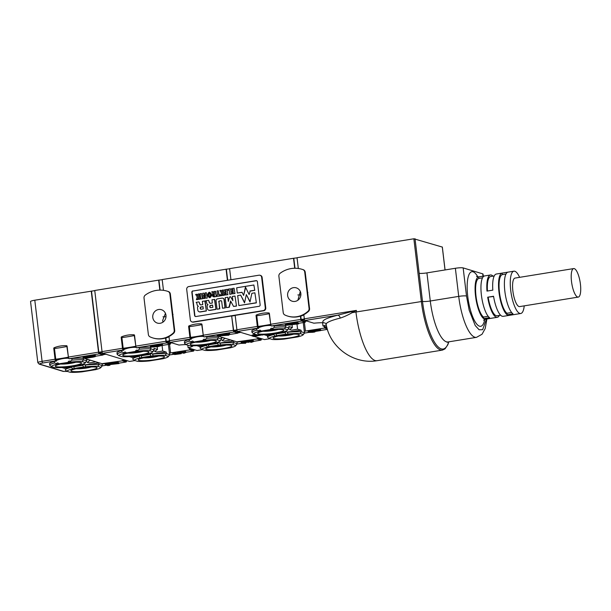 <?xml version="1.0" encoding="UTF-8"?>
<svg xmlns="http://www.w3.org/2000/svg" width="611" height="611" viewBox="0 0 611 611"><rect width="100%" height="100%" fill="white"/><g stroke="black" fill="none" stroke-linecap="round" stroke-linejoin="round"><path stroke-width="0.92" d="M34.796 300.207A6.209 0.84 173.2 0 0 30.55 301.529L37.836 362.644A6.209 0.84 -6.8 0 1 42.09 361.33L34.796 300.207L94.766 290.622M159.853 290.11L158.661 280.136L94.751 290.492L102.037 351.608A1.55 0.458 80.8 0 0 102.701 353.28L129.578 361.437A1.55 0.458 80.8 0 0 129.639 361.437A1.55 0.458 80.8 0 0 129.7 361.414M158.661 280.136L162.198 279.701M227.414 280.319L226.093 269.207L162.182 279.563L163.465 290.34M226.093 269.207L229.621 268.771M294.708 268.252L293.517 258.277L229.606 268.641L230.935 279.746M293.517 258.277L297.053 257.842M442.295 247.065L413.861 238.779L297.038 257.712L298.321 268.481M91.52 291.149L98.806 352.264L99.074 352.937L102.915 354.105L103.022 355.022L99.181 353.853A1.55 0.458 -99.2 0 1 98.524 352.18L91.23 291.065M68.699 358.267A31.062 29.397 -73.1 0 0 56.77 360.307A0.619 0.588 -73.1 0 0 56.38 360.979L55.723 360.895A1.55 0.458 -99.2 0 1 55.059 359.222L53.768 348.407A0.619 0.588 106.9 0 1 54.158 347.735A31.062 29.397 106.9 0 1 66.576 345.719A0.619 0.588 106.9 0 1 67.111 346.246L68.401 357.061A1.55 0.458 80.8 0 0 69.058 358.733L71.838 358.596A18.636 2.528 -6.8 0 1 83.264 358.306L83.493 358.206M162.679 345.352L170.454 344.092L166.612 342.924A1.55 0.458 -99.2 0 1 165.948 341.251L165.558 337.967A22.523 21.316 106.9 0 1 153.33 338.089L152.849 337.944A22.523 21.316 106.9 0 1 150.008 336.844A3.108 2.94 106.9 0 1 148.374 334.553L144.02 298.031A3.108 2.94 106.9 0 1 145.303 295.09A26.403 24.99 106.9 0 1 156.286 290.424A26.403 24.99 106.9 0 1 167.047 291.126A26.403 24.99 106.9 0 1 167.949 291.424A3.108 2.94 106.9 0 1 169.866 293.845L174.227 330.36A3.108 2.94 106.9 0 1 173.196 333.087A22.523 21.316 106.9 0 1 152.849 337.944M136.131 347.338A31.062 29.397 -73.1 0 0 124.201 349.377A0.619 0.588 -73.1 0 0 123.804 350.05L123.147 349.973A1.55 0.458 -99.2 0 1 122.49 348.293L121.199 337.478A0.619 0.588 106.9 0 1 121.589 336.806A31.062 29.397 106.9 0 1 134 334.797A0.619 0.588 106.9 0 1 134.535 335.317L135.825 346.132A1.55 0.458 80.8 0 0 136.49 347.812L139.27 347.674A18.636 2.528 -6.8 0 1 150.696 347.376L151.047 347.247M167.047 291.126L167.529 291.279A26.403 24.99 106.9 0 1 168.43 291.569A3.108 2.94 106.9 0 1 170.347 293.99L174.708 330.505A3.108 2.94 106.9 0 1 173.669 333.232A22.523 21.316 106.9 0 1 168.972 336.531L169.468 340.686A1.55 0.458 80.8 0 0 170.133 342.359L179.015 345.055A16.306 2.215 -6.8 0 1 186.103 344.589M203.562 336.417A31.062 29.397 -73.1 0 0 191.625 338.448A0.619 0.588 -73.1 0 0 191.235 339.12L190.579 339.044A1.55 0.458 -99.2 0 1 189.914 337.371L188.623 326.549A0.619 0.588 106.9 0 1 189.013 325.877A31.062 29.397 106.9 0 1 201.431 323.868A0.619 0.588 106.9 0 1 201.966 324.388L203.257 335.21A1.55 0.458 80.8 0 0 203.914 336.882L206.694 336.745A18.636 2.528 -6.8 0 1 218.119 336.447L220.082 336.05M231.661 315.94L233.662 330.414L233.929 331.078L237.771 332.247L237.878 333.163L234.036 332.002A1.55 0.458 -99.2 0 1 233.379 330.322L231.661 315.94L193.466 322.134A2.482 2.352 106.9 0 1 192.45 322.066L191.969 321.921A2.482 2.352 106.9 0 1 190.349 319.92L186.706 289.408A2.482 2.352 106.9 0 1 188.761 286.582L259.003 275.202A2.482 2.352 106.9 0 1 261.638 277.264L265.281 307.776A2.482 2.352 106.9 0 1 263.226 310.602L192.984 321.989A2.482 2.352 106.9 0 1 191.969 321.921M260.019 275.263L260.5 275.408A2.482 2.352 106.9 0 1 262.119 277.409L265.762 307.921A2.482 2.352 106.9 0 1 263.708 310.747L235.182 315.368L236.892 329.757A1.55 0.458 80.8 0 0 237.557 331.429L252.198 335.867M270.986 325.487A31.062 29.397 -73.1 0 0 259.056 327.527A0.619 0.588 -73.1 0 0 258.659 328.199L258.002 328.115A1.55 0.458 -99.2 0 1 257.346 326.442L256.055 315.62A0.619 0.588 106.9 0 1 256.444 314.948A31.062 29.397 106.9 0 1 268.863 312.939A0.619 0.588 106.9 0 1 269.39 313.458L270.681 324.281A1.55 0.458 80.8 0 0 271.345 325.953L274.125 325.816A18.636 2.528 -6.8 0 1 285.551 325.518L285.795 325.419M298.596 323.326L305.309 322.234L301.467 321.073A1.55 0.458 -99.2 0 1 300.803 319.4L300.413 316.108A22.523 21.316 106.9 0 1 288.186 316.238L287.705 316.093A22.523 21.316 106.9 0 1 284.863 314.986A3.108 2.94 106.9 0 1 283.229 312.695L278.876 276.18A3.108 2.94 106.9 0 1 280.159 273.239A26.403 24.99 106.9 0 1 291.142 268.565A26.403 24.99 106.9 0 1 301.903 269.275A26.403 24.99 106.9 0 1 302.804 269.566A3.108 2.94 106.9 0 1 304.721 271.987L309.082 308.509A3.108 2.94 106.9 0 1 308.051 311.228A22.523 21.316 106.9 0 1 287.705 316.093M301.903 269.275L302.384 269.42A26.403 24.99 106.9 0 1 303.285 269.711A3.108 2.94 106.9 0 1 305.202 272.132L309.563 308.654A3.108 2.94 106.9 0 1 308.532 311.373A22.523 21.316 106.9 0 1 303.827 314.68L304.324 318.827A1.55 0.458 80.8 0 0 304.988 320.5L313.871 323.196A16.306 2.215 -6.8 0 1 323.395 322.73L325.037 323.059M166.016 316.712A16.306 2.215 -6.8 0 1 162.984 316.811M193.114 345.795A16.306 2.215 -6.8 0 1 188.119 347.812L187.806 345.207M163.007 322.112L162.633 320.454L165.451 313.367M165.978 315.329A6.988 6.614 -73.1 0 0 161.411 309.708A6.988 6.614 -73.1 0 0 152.788 317.468A6.988 6.614 -73.1 0 0 157.355 323.082A6.988 6.614 -73.1 0 0 165.978 315.329M300.872 294.861A16.306 2.215 -6.8 0 1 297.84 294.953M326.289 324.953A16.306 2.215 -6.8 0 1 322.975 325.961L322.585 322.723M295.06 301.414A6.988 6.614 -73.1 0 0 296.266 287.85A6.988 6.614 -73.1 0 0 287.621 294.105A6.988 6.614 -73.1 0 0 295.06 301.414M158.952 280.228L160.128 290.11M165.558 337.967L165.848 338.051A22.523 21.316 -73.1 0 0 169.003 336.753M231.951 316.024L235.197 315.505M173.058 314.405L172.577 314.26M226.375 269.298L227.689 280.273M293.807 258.369L294.983 268.252M300.413 316.108L300.704 316.192A22.523 21.316 -73.1 0 0 303.858 314.902M254.107 336.447L264.433 339.579A1.55 0.458 80.8 0 0 264.494 339.586A1.55 0.458 80.8 0 0 264.555 339.556M307.913 292.547L307.432 292.402M415.029 238.725L419.146 273.254A6.209 0.84 173.2 0 0 426.929 272.888L455.371 268.275A6.209 0.84 -6.8 0 1 463.153 267.908L482.728 273.85A6.209 0.84 -6.8 0 1 483.034 274.064L483.286 276.149M188.119 347.812L197.002 350.508A1.55 0.458 80.8 0 0 197.07 350.515A1.55 0.458 80.8 0 0 197.132 350.485M261.241 339.166A1.55 0.458 -99.2 0 1 260.981 340.151A1.55 0.458 -99.2 0 1 260.912 340.151L257.071 338.983L236.961 342.16A18.636 2.528 -6.8 0 1 236.961 342.191A18.636 2.528 -6.8 0 1 236.969 342.213L237.144 343.718A18.636 2.528 -6.8 0 1 237.015 344.085L235.663 345.765A17.085 2.322 -6.8 0 1 230.385 347.804L216.844 350.004A17.085 2.322 -6.8 0 1 205.006 350.424L201.859 349.469L200.141 348.155A18.636 2.528 -6.8 0 1 200.133 348.133A18.636 2.528 -6.8 0 1 206.633 345.391L206.877 344.932L205.388 344.803M258.3 338.471L260.851 339.227M218.585 336.294L236.816 341.824L257.071 338.983M193.817 350.095A1.55 0.458 -99.2 0 1 193.55 351.081A1.55 0.458 -99.2 0 1 193.481 351.081L189.647 349.912L169.53 353.089A18.636 2.528 -6.8 0 1 169.537 353.12A18.636 2.528 -6.8 0 1 169.537 353.143M126.385 361.025A1.55 0.458 -99.2 0 1 126.126 362.01A1.55 0.458 -99.2 0 1 126.057 362.002L122.215 360.841L102.106 364.019A18.636 2.528 -6.8 0 1 102.106 364.041A18.636 2.528 -6.8 0 1 102.113 364.072M84.051 358.245L101.961 363.682L122.215 360.841M123.445 360.33L125.996 361.078M297.863 300.253L300.307 291.508M73.641 366.837L74.298 368.517A17.085 2.322 -6.8 0 1 83.516 367.028L82.806 365.347A18.636 2.528 -6.8 0 0 73.641 366.837L72.892 366.249L71.701 367.012C67.302 367.585 65.102 368.082 65.102 368.486L61.887 367.509M49.728 365.241L49.552 363.766A18.636 2.528 -6.8 0 1 49.544 363.744A18.636 2.528 -6.8 0 1 54.287 361.445L54.471 362.972L56.556 363.583C57.319 362.651 58.083 362.728 58.839 363.82L70.395 362.04A17.085 2.322 -6.8 0 1 82.233 361.62L83.447 359.833L83.264 358.306M56.395 361.101L54.287 361.445M104.534 353.838L102.915 354.105M102.984 354.716L105.886 354.25M83.165 357.252L90.214 355.518L95.11 355.297L95.14 355.701M95.469 356.244L103.022 355.022M150.428 346.269L152.254 345.467L153.208 345.643L153.315 346.559L152.36 346.384L152.254 345.467M153.246 345.979L154.499 345.864M162.465 344.352L157.256 344.627L154.461 345.521L154.652 346.506L157.371 345.543L162.679 345.345L162.465 344.352L162.579 345.268L158.012 346.628L150.535 347.185L150.321 346.185M141.072 355.908L141.729 357.588A17.085 2.322 -6.8 0 1 150.948 356.098L150.237 354.418A18.636 2.528 -6.8 0 0 141.072 355.908L140.324 355.319L139.132 356.083C134.733 356.664 132.534 357.152 132.526 357.557L129.318 356.58M117.159 354.311L116.976 352.837A18.636 2.528 -6.8 0 1 116.976 352.814A18.636 2.528 -6.8 0 1 121.719 350.515L121.895 352.043A18.636 2.528 -6.8 0 0 117.159 354.342A18.636 2.528 -6.8 0 0 117.159 354.365L118.878 355.678A17.085 2.322 -6.8 0 1 124.285 353.303L123.98 352.654L121.895 352.043M123.819 350.172L121.719 350.515M122.177 360.536L125.056 360.062M169.484 340.816L166.238 341.343L165.848 338.051M192.862 290.905A1.245 1.176 -73.1 0 0 191.839 292.31L194.596 315.497A1.245 1.176 -73.1 0 0 195.917 316.529L259.125 306.287A1.245 1.176 -73.1 0 0 260.149 304.874L257.384 281.694A1.245 1.176 -73.1 0 0 256.07 280.655L193.152 290.989A1.245 1.176 -73.1 0 0 192.121 292.402L194.886 315.582A1.245 1.176 -73.1 0 0 195.558 316.529M224.184 334.683L224.077 333.766L228.881 333.209L229.591 333.423L229.698 334.339L226.146 334.362L217.218 336.035L217.104 335.118L224.1 333.98M228.842 334.629L237.878 333.163M239.39 331.987L237.771 332.247M237.839 332.858L240.742 332.392M206.556 345.162C202.157 345.734 199.957 346.223 199.957 346.628L196.742 345.65M184.583 343.39L184.407 341.916A18.636 2.528 -6.8 0 1 184.4 341.885A18.636 2.528 -6.8 0 1 189.143 339.586L189.326 341.114A18.636 2.528 -6.8 0 0 184.583 343.413A18.636 2.528 -6.8 0 0 184.591 343.443L186.309 344.749A17.085 2.322 -6.8 0 1 191.717 342.381L191.411 341.732L189.326 341.114M191.251 339.242L189.143 339.586M300.704 316.192L301.36 320.156L305.195 321.317L305.309 322.234M295.976 322.18L296.083 323.097L293.99 323.433L293.883 322.516L295.976 322.18L298.55 322.959L298.664 323.876L285.528 325.373L285.276 324.349M285.421 324.456L287.468 323.563L293.944 323.043M290.217 324.678L291.989 324.395L292.348 327.58L288.843 326.518L289.018 328.046L285.734 327.045L285.551 325.518M269.283 338.54A17.085 2.322 -6.8 0 1 274.851 336.126L276.584 335.737A17.085 2.322 -6.8 0 1 285.803 334.24L288.018 333.996A17.085 2.322 -6.8 0 1 300.07 333.553L303.216 334.507A17.085 2.322 -6.8 0 1 303.094 334.836A17.085 2.322 -6.8 0 1 297.809 336.882L284.275 339.074A17.085 2.322 -6.8 0 1 272.43 339.495L269.283 338.54L267.565 337.226A18.636 2.528 -6.8 0 1 267.565 337.203L267.381 335.683L264.173 334.729M252.213 335.989L252.106 335.08L255.413 334.332M252.015 332.46L251.839 330.986A18.636 2.528 -6.8 0 1 251.831 330.956A18.636 2.528 -6.8 0 1 256.574 328.657L256.757 330.184A18.636 2.528 -6.8 0 0 252.015 332.483A18.636 2.528 -6.8 0 1 252.015 332.483L253.741 333.827A17.085 2.322 -6.8 0 1 259.14 331.452L258.835 330.803L256.757 330.184M258.674 328.321L256.574 328.657M259.912 338.211L257.04 338.677M323.395 322.73C321.126 320.714 325.907 318.201 337.746 315.192L356.358 310.396L352.15 312.672C347.995 315.062 344.008 316.88 340.197 318.11A44.947 6.102 173.2 0 0 326.175 324.38L325.716 323.334M351.676 311.686L352.15 312.672A45.038 6.11 173.2 0 1 355.946 312.015L356.541 311.923L356.358 310.396L304.324 318.827M475.534 296.03A21.431 6.278 -99.2 0 1 478.711 276.89L484.569 275.935A21.431 6.278 80.8 0 0 481.399 295.082A21.431 6.278 80.8 0 0 489.548 317.659L483.683 318.614A21.431 6.278 -99.2 0 1 475.534 296.03M322.975 325.961L326.778 327.106M314.856 331.521L314.909 331.956L312.87 332.285L308.815 332.437L308.219 332.254L308.104 331.338L319.881 329.428L320.615 329.657L320.729 330.574L319.988 330.345L319.881 329.428M327.259 328.894L324.502 328.061L304.385 331.231A18.636 2.528 -6.8 0 1 304.393 331.261A18.636 2.528 -6.8 0 1 304.393 331.284L304.576 332.789A18.636 2.528 -6.8 0 1 304.438 333.155L303.094 334.836M241.353 342.473L248.287 340.739L253.298 340.526L253.534 341.541L251.35 342.359L250.319 341.755M245.637 342.649L245.706 343.252L241.46 343.39L241.643 342.954L246.332 342.328L246.218 341.389L246.332 342.29M181.146 352.875L181.246 353.67L174.769 354.54L172.821 353.945L172.714 353.028L174.815 352.692L176.205 353.112L176.312 354.029L178.42 353.738L177.45 353.578L177.343 352.662L183.033 351.409L185.629 351.47L185.881 352.494L183.796 353.295L182.781 352.692M176.205 353.112L177.373 352.952M109.911 365.271L107.819 365.607L105.298 364.851L105.191 363.935L118.053 362.445L118.771 362.659L118.878 363.576L108.231 364.767L109.911 365.271L110.033 364.614M82.233 361.62L85.38 362.575A17.085 2.322 -6.8 0 1 85.257 362.903A17.085 2.322 -6.8 0 1 79.82 364.988L78.086 365.378A17.085 2.322 -6.8 0 1 68.867 366.875L66.652 367.119A17.085 2.322 -6.8 0 1 54.6 367.562L51.454 366.608L49.735 365.294A18.636 2.528 -6.8 0 1 49.728 365.271A18.636 2.528 -6.8 0 1 54.471 362.972M71.701 367.012L70.532 366.661M83.516 367.028L85.731 366.776A17.085 2.322 -6.8 0 1 97.783 366.333L100.93 367.287A17.085 2.322 -6.8 0 1 100.807 367.616A17.085 2.322 -6.8 0 1 95.522 369.663L81.989 371.855A17.085 2.322 -6.8 0 1 70.15 372.275L67.004 371.32L65.285 370.014A18.636 2.528 -6.8 0 1 65.278 369.983L65.278 369.961M83.02 357.145L83.272 358.168L87.449 358.023L92.941 357.183L95.247 356.618L95.217 356.213L95.247 356.618M87.984 356.182L88.099 357.099L90.321 356.434L95.217 356.213L95.11 355.297M83.272 358.168L85.143 357.328L88.099 357.099M68.012 362.331C68.493 361.048 69.203 360.727 70.158 361.376L72.022 360.123A18.636 2.528 -6.8 0 1 83.447 359.833L86.739 360.826L85.38 362.575M72.022 360.123L71.838 358.596M150.535 347.185L152.36 346.384M153.315 346.559L154.652 346.506M166.238 341.343L166.505 342.007L170.339 343.176L170.454 344.092M171.958 342.908L170.339 343.176M124.285 353.303L135.443 351.409C135.917 350.118 136.635 349.798 137.59 350.454L139.445 349.202A18.636 2.528 -6.8 0 1 150.879 348.904L150.696 347.376M139.445 349.202L139.27 347.674M139.132 356.083L137.956 355.732M150.948 356.098L153.155 355.846A17.085 2.322 -6.8 0 1 165.214 355.403L168.361 356.358A17.085 2.322 -6.8 0 1 168.239 356.687A17.085 2.322 -6.8 0 1 162.954 358.733L149.412 360.925A17.085 2.322 -6.8 0 1 137.574 361.353L134.428 360.398L132.709 359.085A18.636 2.528 -6.8 0 1 132.709 359.054L132.702 359.031A18.636 2.528 -6.8 0 1 139.201 356.32L139.445 355.862M90.031 360.062L86.556 359.299L86.739 360.826A18.636 2.528 -6.8 0 1 86.739 360.857A18.636 2.528 -6.8 0 1 86.609 361.223L85.257 362.903M102.106 364.019L102.289 365.546L98.997 364.546L98.814 363.018L95.263 361.651M256.719 280.747A1.245 1.176 -73.1 0 0 256.353 280.747L193.152 290.989M228.827 334.484L228.911 335.202L227.338 334.721L229.698 334.339M228.881 333.209L228.988 334.125M226.521 333.591L226.628 334.507M226.039 333.446L226.146 334.362M228.911 335.202L217.218 336.035M191.717 342.381L202.867 340.48C203.348 339.189 204.059 338.868 205.013 339.525L206.877 338.273A18.636 2.528 -6.8 0 1 218.303 337.975L218.119 336.447M206.877 338.273L206.694 336.745M199.957 346.628L200.133 348.102L199.95 346.613M293.99 323.433L295.449 323.876L287.575 324.479L285.528 325.373M290.194 324.487L290.278 325.197M289.721 324.517L289.767 324.937M296.083 323.097L298.664 323.876M306.814 321.058L305.195 321.317M259.14 331.452L270.299 329.55C270.772 328.26 271.49 327.947 272.445 328.596L274.308 327.343A18.636 2.528 -6.8 0 1 285.734 327.045L284.52 328.833L287.666 329.787A17.085 2.322 -6.8 0 1 287.544 330.116A17.085 2.322 -6.8 0 1 282.106 332.201L280.373 332.598A17.085 2.322 -6.8 0 1 271.154 334.087L268.939 334.332A17.085 2.322 -6.8 0 1 256.887 334.782L253.741 333.827M274.308 327.343L274.125 325.816M267.557 337.173L267.381 335.699C267.389 335.294 269.588 334.805 273.988 334.232L272.812 333.873M261.905 334.836L254.207 335.408L252.213 335.997L253.702 336.516L262.463 334.813M258.529 334.859L258.598 335.454M224.886 338.204L221.411 337.448L221.594 338.975L218.303 337.975L217.088 339.762L220.235 340.717A17.085 2.322 -6.8 0 1 220.113 341.045A17.085 2.322 -6.8 0 1 214.675 343.13L212.941 343.519A17.085 2.322 -6.8 0 1 203.723 345.016L201.508 345.261A17.085 2.322 -6.8 0 1 189.456 345.704L186.309 344.749M236.961 342.16L237.144 343.688L233.853 342.695L233.669 341.167L230.118 339.792M499.378 315.391A21.431 6.278 -99.2 0 1 497.308 317.3A21.431 6.278 -99.2 0 1 487.693 297.206L493.558 296.259A21.431 6.278 80.8 0 0 503.174 316.345L520.763 313.496A21.431 6.278 -99.2 0 1 510.712 290.332A21.431 6.278 -99.2 0 1 513.904 271.185A21.431 6.278 -99.2 0 1 519.602 277.341M509.055 315.391L514.92 314.444M524.223 305.851A21.431 6.278 -99.2 0 1 520.763 313.496M504.846 291.279A21.431 6.278 80.8 0 0 513.003 313.863L507.138 314.81A21.431 6.278 -99.2 0 1 498.988 292.234A21.431 6.278 -99.2 0 1 502.158 273.086L508.024 272.139A21.431 6.278 80.8 0 0 504.846 291.279M476.527 276.523L478.726 276.882A21.431 6.278 -99.2 0 1 478.726 276.882L478.894 278.433A19.88 5.827 80.8 0 0 476.015 296.175A19.88 5.827 80.8 0 0 483.5 317.063L483.683 318.614A21.431 6.278 -99.2 0 0 485.585 319.194A21.431 6.278 -99.2 0 1 485.585 319.194L491.465 318.247M308.219 332.254L319.988 330.345M320.729 330.574L312.259 331.941L314.909 331.956M326.014 326.877L324.395 327.137L324.502 328.061M324.395 327.137L326.992 327.931M304.385 331.231L304.568 332.766A18.636 2.528 -6.8 0 1 304.576 332.789M189.647 349.912L189.54 348.996L193.427 350.149M246.332 342.328L248.402 341.656L253.405 341.442L253.298 340.526M241.46 343.39L241.536 342.038M245.339 342.649L245.706 343.252M248.188 342.091L244.194 342.756L243.331 343.092L245.378 342.985M250.373 342.191L251.541 341.748L249.059 341.9L248.234 342.427M206.877 344.932L207.748 344.39L209.153 346.666A17.085 2.322 -6.8 0 1 218.371 345.169L220.586 344.925A17.085 2.322 -6.8 0 1 232.638 344.482L235.785 345.436L237.144 343.688A18.636 2.528 -6.8 0 1 237.144 343.718M177.541 353.647L180.283 352.662L185.744 352.387L185.629 351.47M174.815 352.692L174.922 353.609L176.312 354.029M172.821 353.945L174.922 353.609M180.856 352.921L181.246 353.67M182.834 353.105L183.934 352.677L181.077 352.883L179.489 353.41L180.917 353.441M189.54 348.996L191.159 348.736M169.53 353.089L169.713 354.617A18.636 2.528 -6.8 0 1 169.721 354.647A18.636 2.528 -6.8 0 1 169.583 355.006L168.239 356.687M118.053 362.445L118.167 363.362L118.878 363.576M106.826 363.667L106.933 364.584L118.167 363.362M105.298 364.851L106.933 364.584M100.93 367.287L102.289 365.546A18.636 2.528 -6.8 0 1 102.289 365.569A18.636 2.528 -6.8 0 1 102.159 365.936L100.807 367.616M51.454 366.608A17.085 2.322 -6.8 0 1 56.861 364.232L56.556 363.583M82.852 364.125L85.173 364.828L82.111 364.37M65.278 369.983A18.636 2.528 -6.8 0 1 71.777 367.249L72.022 366.791M74.298 368.517L72.564 368.914L71.777 367.249M93.43 356.511L89.664 357.13L93.468 356.549M87.877 357.42L85.051 357.878L87.923 357.458M70.158 361.376L70.395 362.04M160.678 345.566L156.416 346.269L160.708 345.589M137.59 350.454L137.826 351.111A17.085 2.322 -6.8 0 1 149.664 350.691L152.811 351.646A17.085 2.322 -6.8 0 1 152.689 351.974A17.085 2.322 -6.8 0 1 147.251 354.059L145.517 354.449A17.085 2.322 -6.8 0 1 136.291 355.946L134.084 356.19A17.085 2.322 -6.8 0 1 122.032 356.633L118.878 355.678M157.172 346.758L157.493 349.439L153.987 348.377L154.163 349.904L150.879 348.904L149.664 350.691M150.283 353.204L152.597 353.906L149.542 353.441M141.729 357.588L139.995 357.985L139.201 356.32M95.301 361.956L89.588 362.919L87.182 362.415L90.069 360.368M85.173 364.828L98.814 363.018M86.556 359.299L86.739 360.857M97.783 366.333L98.997 364.546A18.636 2.528 -6.8 0 0 85.135 365.08L85.731 366.776M202.34 298.84L201.424 293.501L202.34 298.84L200.759 298.962L200.133 293.708L201.424 293.501M231.256 294.151L230.63 288.904L231.256 294.151L229.728 294.265L229.232 290.118L228.079 290.301L229.247 290.248M219.044 294.8L218.287 290.767L218.776 294.846L219.968 294.785L220.105 295.961L216.768 296.366L216.63 295.189L217.531 295.044L217.042 290.966L218.287 290.767M232.073 291.867L231.943 290.798L233.112 290.607L232.982 289.507L231.813 289.698L231.684 288.598L234.074 288.209L234.991 293.547L232.31 293.845L232.18 292.768L233.349 292.585L233.242 291.684L232.073 291.867L233.257 291.814M231.813 289.698L232.997 289.637M234.991 293.547L234.074 288.209M224.97 293.02L224.848 291.951L226.017 291.76L225.887 290.66L224.711 290.844L224.581 289.751L226.971 289.362L227.888 294.701L225.207 294.998L225.077 293.922L226.253 293.731L226.146 292.829L224.97 293.02L226.162 292.959M224.711 290.844L225.902 290.79M227.888 294.701L226.971 289.362M196.368 299.673L197.284 296.954L195.642 294.441L196.864 294.242L198.354 296.572L198.056 294.044L199.178 293.868L199.805 299.115L198.682 299.298L198.407 296.977L197.582 299.474L196.368 299.673L197.872 299.566L198.491 297.679M198.3 296.129L196.864 294.242M198.682 299.298L200.095 299.199L199.178 293.868M220.571 295.747L221.495 293.028L219.853 290.515L221.075 290.317L222.564 292.646L222.267 290.126L223.389 289.942L224.016 295.189L222.893 295.373L222.61 293.051L221.793 295.548L220.571 295.747L222.083 295.64L222.702 293.754M222.511 292.203L221.075 290.317M222.893 295.373L224.298 295.281L223.389 289.942M214.369 293.387L212.995 291.623L214.423 293.815L214.14 291.439L215.599 291.34L216.225 296.587L214.133 296.793A1.657 1.573 106.9 0 1 213.048 293.822L211.75 291.829L212.995 291.623M213.598 296.786A1.657 1.573 -73.1 0 0 214.415 296.877M203.249 298.558L202.623 293.311L203.822 293.112L205.602 296.373L205.097 292.906L206.335 292.707L207.244 298.046L205.754 298.153L203.875 294.96L204.479 298.359L203.249 298.558L204.769 298.443L204.265 295.625M205.517 295.77L203.822 293.112M207.244 298.046L206.335 292.707M209.222 297.603L210.016 297.694C212.284 295.51 212.07 293.731 209.374 292.348M209.084 292.264C211.788 293.639 212.002 295.426 209.726 297.61C207.03 296.228 206.816 294.449 209.084 292.264L209.879 292.356M219.021 302.063L219.532 308.715L217.333 309.204L219.823 308.799L219.021 302.063A0.978 0.924 106.9 0 1 219.616 301.009L221.029 300.78A0.955 0.901 106.9 0 1 221.22 300.78M217.042 309.113L216.073 300.963A1.871 1.772 106.9 0 1 217.417 298.886L222.099 298.122A1.856 1.757 106.9 0 1 224.031 299.673L225.001 307.829L222.511 308.227L225.283 307.913L224.313 299.764A1.856 1.757 -73.1 0 0 222.954 298.229M210.283 303.331A1.497 1.413 106.9 0 1 209.55 302.59L208.649 300.436L209.268 302.506A1.497 1.413 -73.1 0 0 210.405 303.354L212.361 303.033L211.971 299.764L214.751 299.451L215.943 309.426L210.008 310.388A2.23 2.108 -73.1 0 1 209.099 310.327L208.809 310.243A2.23 2.108 106.9 0 1 207.381 308.616L207.098 306.218A1.367 1.291 106.9 0 1 208.038 304.713A2.024 1.917 106.9 0 1 206.824 303.438A16.627 15.733 106.9 0 1 206.465 301.987A2.062 1.955 -73.1 0 0 205.724 300.78L208.359 300.352M200.691 304.889A1.497 1.413 106.9 0 1 199.957 304.148L199.056 301.994L199.675 304.057A1.497 1.413 -73.1 0 0 200.813 304.904L202.768 304.591L202.378 301.322L205.159 301.002L206.35 310.984L200.416 311.946A2.23 2.108 -73.1 0 1 199.507 311.885L199.217 311.801A2.23 2.108 106.9 0 1 197.788 310.174L197.506 307.776A1.367 1.291 106.9 0 1 198.445 306.271A2.024 1.917 106.9 0 1 197.231 304.988A16.627 15.733 106.9 0 1 196.872 303.537A2.062 1.955 -73.1 0 0 196.131 302.338L198.766 301.91M226.368 307.608L225.176 297.626L227.811 297.198L228.315 301.429L229.629 296.908L230.553 296.755L232.875 300.688L232.371 296.457L235.006 296.037L236.488 306.096L233.562 306.439L230.591 300.979L229.003 307.18L226.368 307.608L229.293 307.264L230.798 301.368M228.514 300.749L227.811 297.198M232.822 300.184L230.553 296.755M236.488 306.096L235.006 296.037M249.143 294.548L250.205 291.08L249.143 294.548L245.431 287.063L243.613 295.441L245.645 287.498M243.613 295.441L242.04 292.272L237.289 293.043L242.101 292.394M254.779 290.34L253.87 285.001L254.779 290.34L250.205 291.08M244.606 302.537L240.681 295.113L244.53 302.88L246.332 294.586L250.075 301.651M256.368 302.88L254.886 292.814L256.368 302.88L238.87 305.576L237.687 295.602L240.681 295.113M226.253 335.309L221.358 335.691L226.253 335.309M205.013 339.525L205.25 340.182A17.085 2.322 -6.8 0 1 217.088 339.762M217.707 342.275L220.029 342.977L216.966 342.511M209.153 346.666L207.419 347.056L206.633 345.391M272.445 328.596L272.682 329.26A17.085 2.322 -6.8 0 1 284.52 328.833M261.92 334.912L262.501 335.088M285.803 334.24L285.093 332.567A18.636 2.528 -6.8 0 0 275.928 334.049L275.179 333.461L273.988 334.232M285.138 331.345L287.453 332.048L284.398 331.582M267.565 337.203A18.636 2.528 -6.8 0 1 274.056 334.461L274.308 334.011M274.851 336.126L274.056 334.461M256.796 335.592L253.97 335.874L256.796 335.592M230.156 340.098L224.443 341.06L222.037 340.556L224.924 338.509M221.411 337.448L221.594 338.998A18.636 2.528 -6.8 0 1 221.594 338.998L220.235 340.717M220.029 342.977L233.669 341.167M232.638 344.482L233.853 342.695A18.636 2.528 -6.8 0 0 219.998 343.222L220.586 344.925M513.904 271.185L496.315 274.034A21.431 6.278 80.8 0 0 492.825 290.149L486.967 291.096A21.431 6.278 -99.2 0 1 490.45 274.981A21.431 6.278 -99.2 0 1 493.016 276.141M303.216 334.507L304.568 332.766L301.276 331.765L301.101 330.238L297.588 329.169L291.875 330.131L289.469 329.627L292.348 327.58M168.361 356.358L169.713 354.617L166.421 353.616L166.245 352.089L162.732 351.027L157.019 351.989L154.614 351.485L157.493 349.439M162.091 345.689L162.732 351.027M296.977 324.074L297.588 329.169M64.338 363.354A13.198 1.795 173.2 0 0 55.372 365.936A13.198 1.795 173.2 0 0 72.495 365.829A13.198 1.795 173.2 0 0 81.416 362.835A13.198 1.795 173.2 0 0 64.338 363.354M56.861 364.232L58.839 363.82M82.806 365.347L83.516 364.523M67.004 371.32A17.085 2.322 -6.8 0 1 72.564 368.914M79.888 368.066A13.198 1.795 173.2 0 0 70.922 370.656A13.198 1.795 173.2 0 0 88.045 370.541A13.198 1.795 173.2 0 0 96.966 367.547A13.198 1.795 173.2 0 0 79.888 368.066M123.384 355.678A13.198 1.795 173.2 0 0 138.758 355.083A13.198 1.795 173.2 0 0 148.84 351.905A13.198 1.795 173.2 0 0 148.305 351.646A13.198 1.795 173.2 0 0 134.428 352.035A13.198 1.795 173.2 0 0 122.803 355.014A13.198 1.795 173.2 0 0 123.384 355.678M135.443 351.409L137.826 351.111M123.98 352.654C124.751 351.722 125.507 351.806 126.271 352.891M150.237 354.418L150.948 353.593M152.597 353.906L166.245 352.089M153.987 348.377L154.171 349.927A18.636 2.528 173.2 0 0 154.163 349.904L152.811 351.646M134.428 360.398A17.085 2.322 -6.8 0 1 139.995 357.985M138.934 360.398A13.198 1.795 173.2 0 0 154.308 359.795A13.198 1.795 173.2 0 0 164.39 356.618A13.198 1.795 173.2 0 0 163.855 356.358A13.198 1.795 173.2 0 0 149.97 356.755A13.198 1.795 173.2 0 0 138.346 359.726A13.198 1.795 173.2 0 0 138.934 360.398M84.715 364.736L85.135 365.08M202.05 298.748L200.759 298.962M228.079 290.301L227.949 289.202L230.339 288.812M230.966 294.067L229.728 294.265M219.677 294.701L220.105 295.961M219.815 295.869L216.768 296.366M234.7 293.456L232.31 293.845M227.598 294.609L225.207 294.998M215.309 291.248L216.225 296.587M215.935 296.503L214.133 296.793M206.961 297.954L205.754 298.153M222.511 308.227L221.701 301.49A0.955 0.901 106.9 0 0 220.739 300.696L219.616 301.009M218.73 301.971A0.978 0.924 106.9 0 1 219.326 300.925M214.461 299.367L215.943 309.426M215.652 309.342L209.718 310.304A2.23 2.108 106.9 0 1 208.809 310.243M204.868 300.918L206.35 310.984M206.06 310.9L200.125 311.854A2.23 2.108 106.9 0 1 199.217 311.801M236.197 306.012L233.562 306.439M237.289 293.043L236.663 287.789L253.87 285.001M254.497 290.256L249.914 290.996M246.332 294.586L249.998 301.994L251.885 293.295L254.886 292.814M256.078 302.789L238.87 305.576M190.815 344.757A13.198 1.795 173.2 0 0 206.182 344.153A13.198 1.795 173.2 0 0 216.271 340.976A13.198 1.795 173.2 0 0 215.736 340.717A13.198 1.795 173.2 0 0 201.851 341.106A13.198 1.795 173.2 0 0 190.227 344.085A13.198 1.795 173.2 0 0 190.815 344.757M202.867 340.48L205.25 340.182M191.411 341.732C192.175 340.801 192.939 340.877 193.695 341.961M208.496 344.978A18.636 2.528 -6.8 0 1 217.661 343.497L218.379 342.672M218.371 345.169L217.661 343.497M201.859 349.469A17.085 2.322 -6.8 0 1 207.419 347.056M206.365 349.469A13.198 1.795 173.2 0 0 221.732 348.866A13.198 1.795 173.2 0 0 231.821 345.696A13.198 1.795 173.2 0 0 231.279 345.429A13.198 1.795 173.2 0 0 217.401 345.826A13.198 1.795 173.2 0 0 205.777 348.797A13.198 1.795 173.2 0 0 206.365 349.469M258.239 333.827A13.198 1.795 173.2 0 0 273.613 333.224A13.198 1.795 173.2 0 0 283.703 330.047A13.198 1.795 173.2 0 0 283.16 329.787A13.198 1.795 173.2 0 0 269.283 330.177A13.198 1.795 173.2 0 0 257.659 333.155A13.198 1.795 173.2 0 0 258.239 333.827M270.299 329.55L272.682 329.26M258.835 330.803C259.606 329.871 260.362 329.948 261.126 331.04M273.789 338.54A13.198 1.795 173.2 0 0 289.163 337.944A13.198 1.795 173.2 0 0 299.245 334.767A13.198 1.795 173.2 0 0 298.71 334.507A13.198 1.795 173.2 0 0 284.825 334.897A13.198 1.795 173.2 0 0 273.201 337.868A13.198 1.795 173.2 0 0 273.789 338.54M285.093 332.567L285.803 331.742M287.453 332.048L301.101 330.238M288.843 326.518L289.026 328.069A18.636 2.528 173.2 0 0 289.018 328.046L287.666 329.787M275.928 334.049L276.584 335.737M254.611 336.096L254.558 335.638M219.57 342.878L219.998 343.222M221.594 338.998A18.636 2.528 -6.8 0 1 221.465 339.365L220.113 341.045M483.5 317.063L488.189 316.307M482.522 277.845L478.894 278.433M487.433 291.019A19.88 5.827 -99.2 0 1 490.702 276.516L494.246 275.943M493.596 296.48L487.693 297.206M500.608 315.192L497.064 315.765A19.88 5.827 -99.2 0 1 488.181 297.358M502.158 273.086L502.341 274.629A19.88 5.827 80.8 0 0 499.47 292.379A19.88 5.827 80.8 0 0 506.954 313.267L507.138 314.81M506.954 313.267L511.636 312.504M505.977 274.041L502.341 274.629M573.66 268.58L515.027 278.081A14.443 4.231 80.8 0 0 512.873 290.989A14.443 4.231 80.8 0 0 519.648 306.6L578.281 297.091A14.443 4.231 -99.2 0 1 571.506 281.48A14.443 4.231 -99.2 0 1 573.66 268.58A14.443 4.231 -99.2 0 1 580.427 284.191A14.443 4.231 -99.2 0 1 578.281 297.091M152.139 353.807L152.567 354.151A18.636 2.528 -6.8 0 1 166.421 353.616L165.214 355.403M286.994 331.949L287.422 332.3A18.636 2.528 173.2 0 1 301.276 331.765L300.07 333.553M152.689 351.974L154.033 350.294A18.636 2.528 173.2 0 0 154.171 349.927M152.567 354.151L153.155 355.846M213.361 295.365A0.993 0.939 -73.1 0 0 214.385 296.037L214.155 294.059A1.001 0.947 -73.1 0 0 213.361 295.365L213.651 295.449A0.993 0.939 -73.1 0 0 214.133 296.045M209.604 296.587C210.635 295.296 210.505 294.197 209.206 293.288C208.175 294.571 208.313 295.671 209.604 296.587L209.367 296.572M209.588 293.364L209.497 293.372C208.466 294.662 208.595 295.762 209.894 296.671M210.803 307.646L212.872 307.31L212.605 305.088L210.535 305.424A0.947 0.894 -73.1 0 0 209.756 306.455L209.81 306.928A0.947 0.894 -73.1 0 0 210.803 307.646M200.217 308.479A0.947 0.894 -73.1 0 0 201.21 309.204L203.28 308.868L203.012 306.638L200.95 306.974A0.947 0.894 -73.1 0 0 200.164 308.005L200.507 308.57A0.947 0.894 -73.1 0 0 200.973 309.204M287.544 330.116L288.896 328.435A18.636 2.528 173.2 0 0 289.026 328.069M287.422 332.3L288.018 333.996M214.461 294.143L214.438 294.151A1.001 0.947 -73.1 0 0 213.651 295.449M209.81 306.928L210.1 307.012A0.947 0.894 -73.1 0 0 210.566 307.654M209.756 306.455L210.1 307.012M212.62 305.217L210.826 305.508A0.947 0.894 -73.1 0 0 210.039 306.539M200.164 308.005L200.507 308.57M203.028 306.775L201.233 307.066A0.947 0.894 -73.1 0 0 200.446 308.089M75.81 362.239A9.165 1.245 -6.8 0 1 70.998 363.308A9.165 1.245 -6.8 0 1 60.68 364.041M91.36 366.951A9.165 1.245 -6.8 0 1 76.23 368.754M143.241 351.31A9.165 1.245 -6.8 0 1 138.422 352.379A9.165 1.245 -6.8 0 1 128.104 353.112M158.784 356.022A9.165 1.245 -6.8 0 1 143.654 357.825M210.665 340.38A9.165 1.245 -6.8 0 1 205.854 341.457A9.165 1.245 -6.8 0 1 195.535 342.183M226.215 345.093A9.165 1.245 -6.8 0 1 211.085 346.903M278.097 329.451A9.165 1.245 -6.8 0 1 262.959 331.254M293.647 334.171A9.165 1.245 -6.8 0 1 278.509 335.974M71.54 362.476L73.748 362.315M66.209 363.545L64.193 363.583L66.209 363.545M87.113 367.188L89.282 367.035M138.972 351.546L141.179 351.394M133.641 352.616L131.617 352.654L133.641 352.616M154.537 356.259L156.714 356.106M206.403 340.617L208.603 340.464M201.065 341.686L199.049 341.725L201.065 341.686M221.969 345.33L224.138 345.177M273.827 329.688L276.035 329.535M268.496 330.765L266.472 330.803L268.496 330.765M289.393 334.4L291.569 334.255M304.988 320.5L337.746 315.192C338.983 315.383 339.8 316.353 340.197 318.11M355.946 312.015A45.038 13.198 80.8 0 0 377.071 360.696L442.456 350.103A45.038 13.198 -99.2 0 1 421.33 301.422L413.861 238.779M67.37 371.435L63.788 371.427L39.791 364.148C39.203 363.843 40.189 363.461 42.747 363.003A1.55 0.458 -99.2 0 1 42.09 361.33L55.059 359.222M68.401 357.061L98.524 352.18M135.825 346.132L165.948 341.251M102.037 351.608L122.49 348.293M167.949 291.424L168.43 291.569M169.468 340.686L189.914 337.371M203.257 335.21L233.379 330.322M236.892 329.757L257.346 326.442M270.681 324.281L300.803 319.4M302.804 269.566L303.285 269.711M445.022 269.955L442.288 246.989M63.788 371.427A1.55 1.466 106.9 0 1 63.154 371.389L67.409 371.45M39.791 364.148A1.55 1.466 106.9 0 1 39.157 364.11L63.154 371.389M69.058 358.733L99.181 353.853M67.134 346.445L66.576 345.719M68.409 357.137L66.889 346.513A31.062 4.216 -6.8 0 1 54.471 348.522L54.158 347.735M53.768 348.407L54.471 348.522L55.746 359.215L55.097 359.237A1.428 0.42 80.8 0 0 55.708 360.773L56.38 360.979M53.821 348.537L55.097 359.237M42.747 363.003L55.723 360.895M136.49 347.812L166.612 342.924M134.557 335.515L134 334.797M135.833 346.216L134.313 335.584A31.062 4.216 -6.8 0 1 121.902 337.593L121.589 336.806M121.199 337.478L121.902 337.593L123.178 348.293L122.528 348.308A1.428 0.42 80.8 0 0 123.132 349.851L123.804 350.05M121.253 337.616L122.528 348.308M102.701 353.28L123.147 349.973M173.669 333.232L173.196 333.087M193.466 322.134L192.984 321.989M263.708 310.747L263.226 310.602M203.914 336.882L234.036 332.002M201.989 324.586L201.431 323.868M203.264 335.286L201.745 324.655A31.062 4.216 -6.8 0 1 189.326 326.664L189.013 325.877M188.623 326.549L189.326 326.664L190.601 337.364L189.952 337.379A1.428 0.42 80.8 0 0 190.563 338.922L191.235 339.12M188.677 326.686L189.952 337.379M170.133 342.359L190.579 339.044M174.708 330.505L174.227 330.36M170.347 293.99L169.866 293.845M308.532 311.373L308.051 311.228M271.345 325.953L301.467 321.073M269.42 313.664L268.863 312.939M270.696 324.357L269.168 313.726A31.062 4.216 -6.8 0 1 256.757 315.742L256.444 314.948M256.055 315.62L256.757 315.742L258.033 326.434L257.384 326.45A1.428 0.42 80.8 0 0 257.995 327.992L258.659 328.199M256.108 315.757L257.384 326.45M237.557 331.429L258.002 328.115M265.762 307.921L265.281 307.776M262.119 277.409L261.638 277.264M426.929 272.888L430.281 301.002A6.209 0.84 -6.8 0 1 422.499 301.368L356.541 311.923M448.718 341.847A44.107 12.923 -99.2 0 1 434.925 342.87A44.107 12.923 -99.2 0 1 422.499 301.368L419.146 273.254M309.563 308.654L309.082 308.509M305.202 272.132L304.721 271.987M269.825 338.708L264.433 339.579M327.404 329.375L320.714 330.459L327.412 329.39M308.708 332.407L304.492 333.087M202.401 349.629L197.002 350.508M260.912 340.151L253.512 341.35L260.981 340.151M250.334 341.862L248.203 342.206M241.307 343.329L237.06 344.016M134.97 360.559L129.578 361.437M193.481 351.081L185.859 352.31L193.55 351.081M182.796 352.807L181.177 353.074L182.796 352.822M173.852 354.258L169.629 354.945L173.883 354.273M126.057 362.002L118.832 363.178M106.421 365.187L102.205 365.874L106.459 365.195M99.074 352.937L102.205 352.432M102.06 351.745L98.806 352.264M55.708 360.773A0.619 0.588 106.9 0 1 56.097 360.1L55.746 359.215A31.062 4.216 -6.8 0 0 68.165 357.206L68.516 358.092A0.619 0.588 106.9 0 1 68.638 358.115L68.791 358.199M56.77 360.307L56.097 360.1A31.062 29.397 -73.1 0 1 68.516 358.092L68.646 358.13M123.132 349.851A0.619 0.588 106.9 0 1 123.529 349.179L123.178 348.293A31.062 4.216 -6.8 0 0 135.589 346.277L135.94 347.163A0.619 0.588 106.9 0 1 136.07 347.185L136.222 347.269M124.201 349.377L123.529 349.179A31.062 29.397 -73.1 0 1 135.94 347.163L136.077 347.201M125.973 361.093L127.577 360.834L125.95 361.086M233.929 331.078L237.06 330.574M236.915 329.887L233.662 330.414M190.563 338.922A0.619 0.588 106.9 0 1 190.953 338.25L190.601 337.364A31.062 4.216 -6.8 0 0 203.02 335.347L203.371 336.233A0.619 0.588 106.9 0 1 203.494 336.256L203.646 336.34M191.625 338.448L190.953 338.25A31.062 29.397 -73.1 0 1 203.371 336.233L203.501 336.279M304.339 318.957L301.093 319.484M257.995 327.992A0.619 0.588 106.9 0 1 258.384 327.32L258.033 326.434A31.062 4.216 -6.8 0 0 270.444 324.426L270.795 325.312A0.619 0.588 106.9 0 1 270.925 325.335L271.078 325.419M259.056 327.527L258.384 327.32A31.062 29.397 -73.1 0 1 270.795 325.312L270.933 325.35M262.425 338.968L260.805 339.235L262.44 338.975M447.13 342.336L448.054 341.954A37.897 11.105 -99.2 0 1 430.281 301.002L458.716 296.388L455.371 268.275M482.728 273.85L483.011 276.187M477.863 276.928A27.648 8.096 80.8 0 0 469.248 274.072A27.648 8.096 80.8 0 0 467.751 296.404A27.648 8.096 80.8 0 0 476.175 323.349A27.648 8.096 80.8 0 0 484.752 319.431M486.471 319.057L482.644 329.719L479.1 329.764L475.228 325.533L469.195 310.266L466.498 296.022L463.153 267.908M490.45 274.981L478.726 276.882A21.431 6.278 -99.2 0 1 478.741 276.882M448.054 341.954L476.488 337.348A37.897 11.105 -99.2 0 1 458.716 296.388A6.209 0.84 -6.8 0 1 466.498 296.022M90.214 355.518L90.321 356.434M85.036 356.412L85.143 357.328M157.256 344.627L157.371 345.543M166.505 342.007L169.637 341.503M301.36 320.156L304.492 319.645M290.859 323.188L290.966 324.105M287.468 323.563L287.575 324.479M258.163 334.843L258.216 335.332M254.1 334.492L254.207 335.408M304.4 322.379L305.447 331.147M303.247 322.57L304.278 331.2M194.993 349.897L193.374 350.164M248.287 340.739L248.402 341.656M243.216 341.641L243.323 342.557M183.033 351.409L183.147 352.326M180.176 351.745L180.283 352.662M169.545 344.237L170.591 352.998M168.392 344.421L169.423 353.059M92.001 356.992L91.948 356.541M158.929 346.101L158.875 345.65M39.157 364.11L37.836 362.644M442.333 247.02L445.068 269.947M269.863 338.715L264.494 339.586M308.738 332.415L304.477 333.102M202.432 349.645L197.07 350.515M250.334 341.877L248.211 342.221M241.33 343.336L237.045 344.031M135.008 360.574L129.639 361.437M126.126 362.01L118.832 363.194M49.544 363.744L49.728 365.271M95.377 355.472L95.484 356.389M116.976 352.814L117.159 354.342M184.4 341.885L184.583 343.413M251.831 330.956L252.015 332.483M252.106 335.08L252.213 335.997M476.488 337.348L482.033 334.255L485.195 328.55L486.929 318.98M497.308 317.3L485.585 319.194L483.607 320.233M193.404 350.164L195.008 349.904M241.116 342.32L241.23 343.237M169.537 353.12L169.721 354.647M102.106 364.041L102.289 365.569M442.456 350.103L445.007 348.881L447.81 344.787L448.856 341.824M377.01 360.704C353.899 364.683 329.902 347.529 326.175 324.38"/></g></svg>
